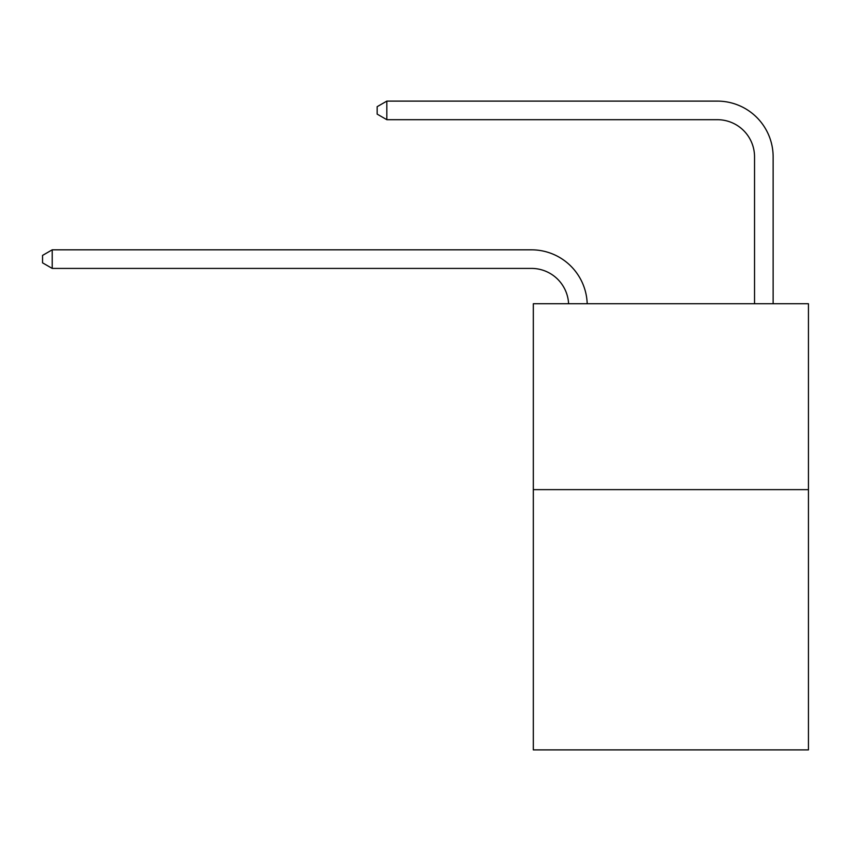<?xml version="1.0" encoding="UTF-8"?>
<svg xmlns="http://www.w3.org/2000/svg" width="851" height="851" viewBox="0 0 851 851"><rect width="100%" height="100%" fill="white"/><g stroke="black" fill="none" stroke-linecap="round" stroke-linejoin="round"><path stroke-width="1.28" d="M808.45 489.633L808.45 749.891L533.322 749.891L533.322 303.733L808.45 303.733L808.45 489.633L533.322 489.633M531.46 268.416A37.178 37.178 0 0 1 568.596 303.733A37.178 37.178 0 0 0 531.46 268.416A37.178 37.178 0 0 1 568.596 303.733A37.178 37.178 0 0 0 531.46 268.416A37.178 37.178 0 0 1 568.596 303.733A37.178 37.178 0 0 0 531.46 268.416A37.178 37.178 0 0 1 568.596 303.733A37.178 37.178 0 0 0 531.46 268.416A37.178 37.178 0 0 1 568.596 303.733A37.178 37.178 0 0 0 531.46 268.416A37.178 37.178 0 0 1 568.596 303.733A37.178 37.178 0 0 0 531.46 268.416A37.178 37.178 0 0 1 568.596 303.733A37.178 37.178 0 0 0 531.46 268.416A37.178 37.178 0 0 1 568.596 303.733A37.178 37.178 0 0 0 531.46 268.416A37.178 37.178 0 0 1 568.596 303.733A37.178 37.178 0 0 0 531.46 268.416A37.178 37.178 0 0 1 568.596 303.733A37.178 37.178 0 0 0 531.46 268.416A37.178 37.178 0 0 1 568.596 303.733A37.178 37.178 0 0 0 531.46 268.416A37.178 37.178 0 0 1 568.596 303.733A37.178 37.178 0 0 0 531.46 268.416A37.178 37.178 0 0 1 568.596 303.733A37.178 37.178 0 0 0 531.46 268.416A37.178 37.178 0 0 1 568.596 303.733A37.178 37.178 0 0 0 531.46 268.416A37.178 37.178 0 0 1 568.596 303.733A37.178 37.178 0 0 0 531.46 268.416A37.178 37.178 0 0 1 568.596 303.733A37.178 37.178 0 0 0 531.46 268.416A37.178 37.178 0 0 1 568.596 303.733A37.178 37.178 0 0 0 531.46 268.416A37.178 37.178 0 0 1 568.596 303.733A37.178 37.178 0 0 0 531.46 268.416A37.178 37.178 0 0 1 568.596 303.733A37.178 37.178 -147.4 0 0 531.46 268.416L52.219 268.416L42.55 262.842L42.55 255.406L52.219 249.822L531.46 249.822A55.772 55.772 0 0 1 587.201 303.733M754.539 303.733L754.539 156.882A37.178 37.178 0 0 0 717.361 119.693L386.833 119.693L377.163 114.119L377.163 106.683L386.833 101.109L717.361 101.109A55.772 55.772 1.9 0 1 773.133 156.882L773.133 303.733M52.219 268.416L52.219 249.822L531.46 249.822M754.539 156.882A37.178 37.178 -178.1 0 0 717.361 119.693A37.178 37.178 -178.1 0 1 754.539 156.882A37.178 37.178 -178.1 0 0 717.361 119.693A37.178 37.178 -178.1 0 1 754.539 156.882A37.178 37.178 -178.1 0 0 717.361 119.693A37.178 37.178 -178.1 0 1 754.539 156.882A37.178 37.178 -178.1 0 0 717.361 119.693A37.178 37.178 -178.1 0 1 754.539 156.882A37.178 37.178 -178.1 0 0 717.361 119.693A37.178 37.178 -178.1 0 1 754.539 156.882A37.178 37.178 -178.1 0 0 717.361 119.693A37.178 37.178 -178.1 0 1 754.539 156.882A37.178 37.178 -178.1 0 0 717.361 119.693A37.178 37.178 -178.1 0 1 754.539 156.882A37.178 37.178 -178.1 0 0 717.361 119.693A37.178 37.178 -178.1 0 1 754.539 156.882A37.178 37.178 -178.1 0 0 717.361 119.693A37.178 37.178 -178.1 0 1 754.539 156.882A37.178 37.178 -178.1 0 0 717.361 119.693A37.178 37.178 -178.1 0 1 754.539 156.882A37.178 37.178 -178.1 0 0 717.361 119.693A37.178 37.178 -178.1 0 1 754.539 156.882A37.178 37.178 -178.1 0 0 717.361 119.693A37.178 37.178 -178.1 0 1 754.539 156.882A37.178 37.178 -178.1 0 0 717.361 119.693A37.178 37.178 -178.1 0 1 754.539 156.882A37.178 37.178 -178.1 0 0 717.361 119.693A37.178 37.178 -178.1 0 1 754.539 156.882A37.178 37.178 -178.1 0 0 717.361 119.693A37.178 37.178 -178.1 0 1 754.539 156.882A37.178 37.178 -178.1 0 0 717.361 119.693A37.178 37.178 -178.1 0 1 754.539 156.882A37.178 37.178 -178.1 0 0 717.361 119.693A37.178 37.178 -178.1 0 1 754.539 156.882A37.178 37.178 -178.1 0 0 717.361 119.693A37.178 37.178 -178.1 0 1 754.539 156.882A37.178 37.178 -178.1 0 0 717.361 119.693M386.833 119.693L386.833 101.109L717.361 101.109"/></g></svg>
